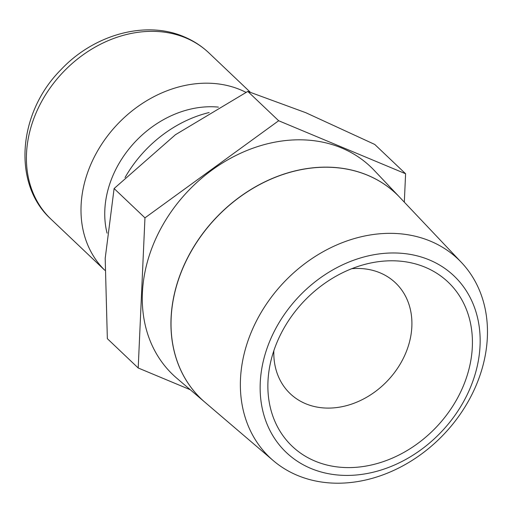 <?xml version="1.0" encoding="UTF-8"?>
<svg xmlns="http://www.w3.org/2000/svg" width="513" height="513" viewBox="0 0 513 513"><rect width="100%" height="100%" fill="white"/><g stroke="black" fill="none" stroke-linecap="round" stroke-linejoin="round"><path stroke-width="0.77" d="M209.157 112.527A114.649 92.487 133.5 0 0 125.025 177.562M218.429 107.114A96.816 78.098 133.5 0 0 118.497 164.384A96.816 78.098 133.5 0 0 107.063 233.159M245.958 92.353A114.649 92.487 133.5 0 0 97.278 151.457A114.649 92.487 133.5 0 0 104.812 270.268M138.202 367.988L107.345 338.67L105.197 258.36L114.104 188.54L175.427 134.733L247.798 91.423L305.742 112.68L374.74 144.435L405.597 173.753L278.662 120.741L144.961 217.858L138.202 367.988L190.278 389.733M259.79 314.783A136.753 110.321 133.5 0 0 273.23 460.578A136.753 110.321 133.5 0 0 468.048 401.762A136.753 110.321 133.5 0 0 461.431 262.457A136.753 110.321 133.5 0 0 259.79 314.783M277.43 325.473A121.761 98.227 133.5 0 0 310.916 468.452A121.761 98.227 133.5 0 0 462.861 402.917A121.761 98.227 133.5 0 0 429.375 259.931A121.761 98.227 133.5 0 0 277.43 325.473M204.995 402.301A141.505 114.155 -46.5 0 1 204.956 402.269L176.767 378.196A143.467 115.733 -46.5 0 1 162.659 225.245A143.467 115.733 -46.5 0 1 374.195 170.348L399.691 197.268A141.505 114.155 -46.5 0 1 399.723 197.3M204.956 402.269A141.505 114.155 -46.5 0 1 191.041 251.415A141.505 114.155 -46.5 0 1 399.691 197.268M461.431 262.457L399.762 197.338A141.498 114.149 133.5 0 0 191.118 251.485A141.498 114.149 133.5 0 0 205.033 402.333L273.23 460.578M273.839 350.725A76.431 61.656 133.5 0 0 290.223 393.689A76.431 61.656 133.5 0 0 401.057 362.582A76.431 61.656 133.5 0 0 395.497 282.855A76.431 61.656 133.5 0 0 351.751 268.703M456.346 400.191A113.2 91.32 -46.5 0 1 331.629 466.048A113.2 91.32 -46.5 0 1 269.979 365.141A113.2 91.32 -46.5 0 1 283.952 328.192A113.2 91.32 -46.5 0 1 365.949 264.105A113.2 91.32 -46.5 0 1 458.827 294.885A113.2 91.32 -46.5 0 1 456.346 400.191M404.321 202.154L405.597 173.753M278.662 120.741L247.798 91.423M144.961 217.858L114.104 188.54M208.951 52.948A114.649 92.487 133.5 0 0 185.764 37.898A114.649 92.487 133.5 0 0 42.694 99.612A114.649 92.487 133.5 0 0 51.031 219.198C11.979 183.859 18.109 112.674 60.733 69.928C93.52 34.743 145.397 20.013 184.045 36.769C193.395 40.681 201.692 46.074 208.951 52.948L250.286 92.212M51.031 219.198L104.812 270.28"/></g></svg>
